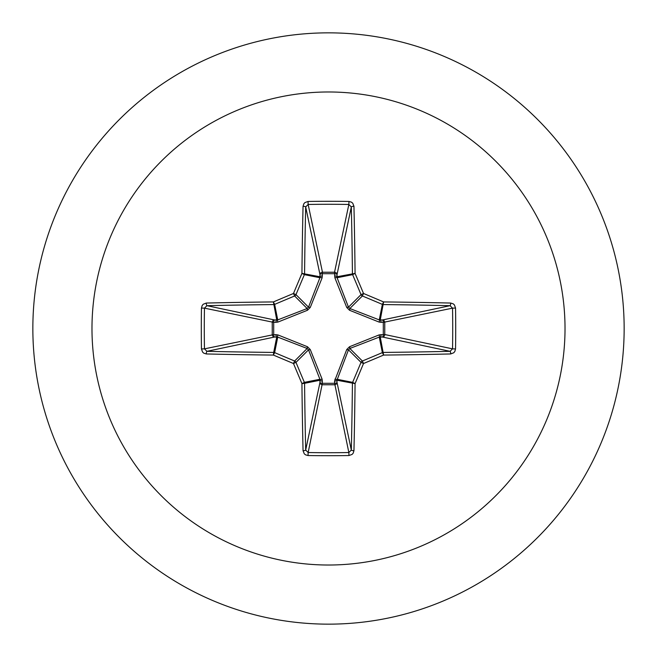 <?xml version="1.0" encoding="UTF-8"?>
<svg xmlns="http://www.w3.org/2000/svg" width="657" height="657" viewBox="0 0 657 657"><rect width="100%" height="100%" fill="white"/><g stroke="black" fill="none" stroke-linecap="round" stroke-linejoin="round"><path stroke-width="0.99" d="M450.702 353.951A472.818 41.21 180 0 1 383.606 355.067A473.015 41.227 157.5 0 1 363.518 363.518A473.015 41.227 112.5 0 1 355.067 383.606A472.818 41.21 90 0 1 353.951 450.702L353.187 453.19L352.078 454.422L348.957 455.539A469.615 179.714 180 0 1 328.5 455.703A469.615 179.714 180 0 1 308.043 455.539L308.149 452.542A467.119 178.761 0 0 0 328.5 452.714A467.119 178.761 0 0 0 348.851 452.542L351.314 450.053A470.313 40.989 -90 0 0 352.423 383.31A2.513 2.497 -78.8 0 1 352.62 382.358A470.511 41.005 -67.5 0 0 361.022 362.377A2.513 2.497 -45 0 1 362.377 361.022A470.511 41.005 -22.5 0 0 382.358 352.62A2.513 2.497 -11.2 0 1 383.31 352.423A470.313 40.989 0 0 0 450.053 351.314L452.542 348.851A467.119 178.761 -90 0 0 452.542 308.149L450.053 305.686A470.313 40.989 180 0 0 383.31 304.577A2.513 2.497 -168.8 0 1 382.358 304.38A470.511 41.005 -157.5 0 0 362.377 295.978A2.513 2.497 -135 0 1 361.022 294.623A470.511 41.005 -112.5 0 0 352.62 274.642A2.513 2.497 -101.2 0 1 352.423 273.69A470.313 40.989 -90 0 0 351.314 206.947L348.851 204.458L348.957 201.461L351.462 202.159L352.76 203.235L353.951 206.298A2.513 0.649 178.7 0 0 351.314 206.947L337.033 274.552L337.098 277.73L348.481 307.164L349.836 308.519L379.27 319.902L382.448 319.967A2.513 2.308 -101.9 0 1 384.764 322.464L384.764 334.536L452.542 348.851L455.539 348.957L454.841 351.462L453.765 352.76L450.702 353.951A2.513 0.649 -91.3 0 0 450.053 351.314L382.448 337.033L379.27 337.098L349.836 348.481L348.481 349.836L336.967 380.239A2.513 0.854 -1.8 0 1 334.561 381.093L346.74 349.532L349.532 346.74L379.163 334.889L383.302 334.627A2.513 0.854 -88.2 0 1 382.448 337.033A2.513 2.308 -78.1 0 0 384.764 334.536L383.302 334.627L383.302 322.373L379.163 322.111L349.532 310.26L346.74 307.468L334.889 277.837L334.627 273.698A2.513 0.854 -178.2 0 1 337.033 274.552A2.513 2.308 -168.1 0 0 334.536 272.236L348.851 204.458A467.119 178.761 180 0 0 308.149 204.458L305.686 206.947A2.513 0.649 -178.7 0 0 303.049 206.298L303.813 203.81L304.922 202.578L308.043 201.461A469.615 179.714 0 0 1 328.5 201.297A469.615 179.714 0 0 1 348.957 201.461M334.889 379.163A2.513 0.764 -159.1 0 0 337.098 379.27L352.62 382.358L355.067 383.606L336.967 380.239L337.033 382.448A2.513 2.308 -11.9 0 1 334.536 384.764L322.464 384.764A2.513 2.308 11.9 0 1 319.967 382.448L319.902 379.27L308.519 349.836L307.164 348.481L277.73 337.098L274.552 337.033A2.513 2.308 78.1 0 1 272.236 334.536L272.236 322.464A2.513 2.308 101.9 0 1 274.552 319.967L277.73 319.902L307.164 308.519L308.519 307.164L319.902 277.73A2.513 0.764 -159.1 0 1 322.111 277.837L322.464 272.236L334.536 272.236L334.627 273.698L322.373 273.698A2.513 0.854 -1.8 0 0 319.967 274.552L305.686 206.947A470.313 40.989 90 0 0 304.577 273.69A2.513 2.497 101.2 0 1 304.38 274.642A470.511 41.005 112.5 0 0 295.978 294.623A2.513 2.497 135 0 1 294.623 295.978A470.511 41.005 157.5 0 0 274.642 304.38A2.513 2.497 168.8 0 1 273.69 304.577A470.313 40.989 180 0 0 206.947 305.686L204.458 308.149L201.461 308.043L202.159 305.538L203.235 304.24L206.298 303.049A472.818 41.21 0 0 1 273.394 301.933A473.015 41.227 -22.5 0 1 293.482 293.482A473.015 41.227 -67.5 0 1 301.933 273.394A472.818 41.21 -90 0 1 303.049 206.298M322.111 277.837L310.26 307.468L307.468 310.26L277.837 322.111L273.698 322.373L273.698 334.627L277.837 334.889L307.468 346.74L310.26 349.532L322.111 379.163L322.373 383.302L334.627 383.302L334.561 381.093M328.5 91.98A236.52 236.52 0 0 1 565.02 328.5A236.52 236.52 0 0 1 328.5 565.02A236.52 236.52 0 0 1 91.98 328.5A236.52 236.52 0 0 1 328.5 91.98M328.5 32.85A295.65 295.65 0 0 1 624.15 328.5A295.65 295.65 0 0 1 328.5 624.15A295.65 295.65 0 0 1 32.85 328.5A295.65 295.65 0 0 1 328.5 32.85A295.65 295.65 0 0 0 32.85 328.5A295.65 295.65 0 0 0 328.5 624.15M308.043 455.539L305.538 454.841L304.24 453.765L303.049 450.702A472.818 41.21 -90 0 1 301.933 383.606A473.015 41.227 -112.5 0 1 293.482 363.518A473.015 41.227 -157.5 0 1 273.394 355.067A472.818 41.21 180 0 1 206.298 353.951L203.81 353.187L202.578 352.078L201.461 348.957A469.615 179.714 -90 0 1 201.297 328.5A469.615 179.714 -90 0 1 201.461 308.043M450.702 303.049L453.19 303.813L454.422 304.922L455.539 308.043L452.542 308.149L383.302 322.373A2.513 0.854 88.2 0 0 382.448 319.967L450.053 305.686A2.513 0.649 91.3 0 0 450.702 303.049A472.818 41.21 0 0 0 383.606 301.933L382.358 304.38L379.27 319.902A2.513 0.764 110.9 0 1 379.163 322.111M206.298 303.049A2.513 0.649 -91.3 0 0 206.947 305.686L274.552 319.967A2.513 0.854 -88.2 0 0 273.698 322.373L204.458 308.149A467.119 178.761 90 0 0 204.286 328.5A467.119 178.761 90 0 0 204.458 348.851L206.947 351.314A2.513 0.649 91.3 0 0 206.298 353.951M201.461 348.957L204.458 348.851L273.698 334.627A2.513 0.854 88.2 0 0 274.552 337.033L206.947 351.314A470.313 40.989 0 0 0 273.69 352.423A2.513 2.497 11.2 0 1 274.642 352.62L273.394 355.067L273.69 352.423L276.761 336.967A2.513 0.854 88.2 0 1 275.907 334.561M277.837 334.889A2.513 0.764 110.9 0 0 277.73 337.098L274.642 352.62A470.511 41.005 22.5 0 0 294.623 361.022A2.513 2.497 45 0 1 295.978 362.377L293.482 363.518L294.623 361.022L307.164 348.481A2.513 0.419 111.7 0 1 307.468 346.74M310.26 349.532A2.513 0.419 158.3 0 1 308.519 349.836L295.978 362.377A470.511 41.005 67.5 0 0 304.38 382.358A2.513 2.497 78.8 0 1 304.577 383.31L301.933 383.606L304.38 382.358L319.902 379.27A2.513 0.764 159.1 0 0 322.111 379.163M322.439 381.093A2.513 0.854 -178.2 0 1 320.033 380.239L304.577 383.31A470.313 40.989 90 0 0 305.686 450.053L308.149 452.542L322.373 383.302A2.513 0.854 -178.2 0 1 319.967 382.448L305.686 450.053A2.513 0.649 178.7 0 1 303.049 450.702M322.439 275.907A2.513 0.854 -1.8 0 0 320.033 276.761L301.933 273.394L304.38 274.642L319.902 277.73L319.967 274.552A2.513 2.308 168.1 0 1 322.464 272.236L308.149 204.458L308.043 201.461M346.74 349.532A2.513 0.419 -158.3 0 0 348.481 349.836L361.022 362.377L363.518 363.518L362.377 361.022L349.836 348.481A2.513 0.419 -111.7 0 0 349.532 346.74M353.951 450.702A2.513 0.649 -178.7 0 1 351.314 450.053L337.033 382.448A2.513 0.854 -1.8 0 1 334.627 383.302L348.851 452.542L348.957 455.539M379.163 334.889A2.513 0.764 -110.9 0 1 379.27 337.098L382.358 352.62L383.606 355.067L380.239 336.967A2.513 0.854 -88.2 0 0 381.093 334.561M381.093 322.439A2.513 0.854 88.2 0 0 380.239 320.033L383.606 301.933A473.015 41.227 22.5 0 0 363.518 293.482L361.022 294.623L348.481 307.164A2.513 0.419 158.3 0 0 346.74 307.468M349.532 310.26A2.513 0.419 111.7 0 0 349.836 308.519L362.377 295.978L363.518 293.482A473.015 41.227 67.5 0 0 355.067 273.394L336.967 276.761A2.513 0.854 -178.2 0 0 334.561 275.907M334.889 277.837A2.513 0.764 159.1 0 1 337.098 277.73L352.62 274.642L355.067 273.394A472.818 41.21 90 0 0 353.951 206.298M277.837 322.111A2.513 0.764 -110.9 0 1 277.73 319.902L274.642 304.38L273.394 301.933L276.761 320.033A2.513 0.854 -88.2 0 0 275.907 322.439M310.26 307.468A2.513 0.419 -158.3 0 0 308.519 307.164L295.978 294.623L293.482 293.482L294.623 295.978L307.164 308.519A2.513 0.419 -111.7 0 0 307.468 310.26M455.539 308.043A469.615 179.714 90 0 1 455.539 348.957"/></g></svg>
